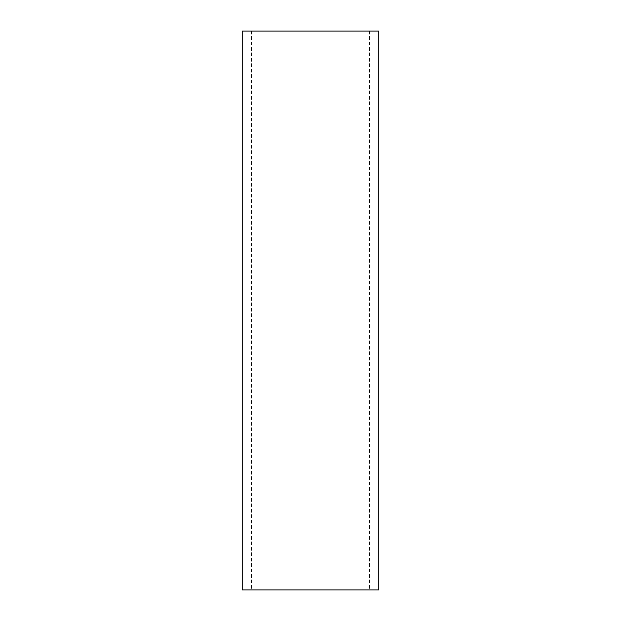 <?xml version="1.0" encoding="UTF-8"?>
<svg xmlns="http://www.w3.org/2000/svg" width="621" height="621" viewBox="0 0 621 621"><rect width="100%" height="100%" fill="white"/><g stroke="black" fill="none" stroke-linecap="round" stroke-linejoin="round"><path stroke-width="0.47" stroke-dasharray="3.1 2.33" d="M378.81 589.95L242.19 589.95M378.81 31.05L242.19 31.05M310.5 31.05L369.495 31.05L310.5 31.05M310.5 589.95L369.495 589.95L310.5 589.95M251.505 31.05L251.505 589.95M369.495 31.05L369.495 589.95"/><path stroke-width="0.93" d="M310.5 31.05L378.81 31.05L378.81 589.95L242.19 589.95L242.19 31.05L310.5 31.05"/></g></svg>

